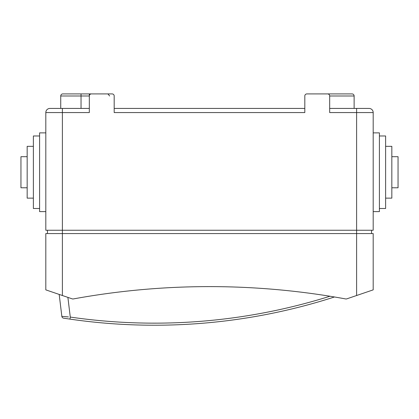 <?xml version="1.0" encoding="UTF-8"?>
<svg xmlns="http://www.w3.org/2000/svg" width="419" height="419" viewBox="0 0 419 419"><rect width="100%" height="100%" fill="white"/><g stroke="black" fill="none" stroke-linecap="round" stroke-linejoin="round"><path stroke-width="0.63" d="M391.833 156.696L398.05 156.696L398.05 187.775L391.833 187.775M385.616 146.336L391.833 146.336L391.833 198.135L385.616 198.135M379.405 135.976L385.616 135.976L385.616 208.494L379.405 208.494M373.188 132.87L379.405 132.87L379.405 211.605L373.188 211.605M373.188 129.141L373.188 230.251L45.812 230.251L45.812 112.564A4.143 4.143 0 0 1 49.955 108.421L89.326 108.421L89.326 95.988L81.04 95.988L81.04 108.421M27.167 156.696L20.95 156.696L20.95 187.775L27.167 187.775M33.384 146.336L27.167 146.336L27.167 198.135L33.384 198.135M39.596 135.976L33.384 135.976L33.384 208.494L39.596 208.494M45.812 132.87L39.596 132.87L39.596 211.605L45.812 211.605M334.477 296.977A587.799 587.799 0 0 1 69.983 319.121A587.799 587.799 0 0 0 334.477 296.977A758.343 758.343 0 0 1 345.722 298.946A758.343 758.343 0 0 0 73.278 298.946A2.074 2.074 0 0 1 72.241 298.867L53.271 292.41L59.189 294.426L61.844 316.361L68.438 316.921M365.729 292.41L356.611 295.515L365.729 292.41M371.527 233.566L371.527 230.251M47.473 233.566L47.473 230.251M345.722 298.946A2.074 2.074 0 0 0 346.759 298.867L373.188 289.869L373.188 233.566L45.812 233.566L45.812 289.869L62.389 295.515L62.389 112.564L45.812 112.564M67.894 297.39L70.277 317.073L69.983 319.121L63.583 318.157A2.074 2.074 0 0 1 61.844 316.361M81.04 93.914L81.04 95.988L60.734 95.988A2.074 2.074 0 0 1 62.803 93.914L112.119 93.914A2.074 2.074 0 0 1 114.188 95.988L114.188 112.564L304.812 112.564L304.812 95.988A2.074 2.074 0 0 1 306.881 93.914L327.6 93.914A2.074 2.074 0 0 1 329.674 95.988L329.674 112.564L356.611 112.564L356.611 108.421L369.045 108.421A4.143 4.143 0 0 1 373.188 112.564L373.188 230.251M114.188 95.988L114.188 108.421L304.812 108.421L304.812 95.988M329.674 108.421L356.611 108.421M373.188 116.707L373.188 112.564A4.143 4.143 0 0 0 369.045 108.421M91.4 93.914A2.074 2.074 0 0 0 89.326 95.988L89.326 93.914M62.389 108.421L62.389 112.564L89.326 112.564L89.326 95.988M325.945 93.914L352.054 93.914A2.074 2.074 0 0 1 354.123 95.988L354.123 108.421M306.881 93.914L311.029 93.914M356.611 295.515L356.611 112.564L373.188 112.564M70.277 317.073A585.725 585.725 0 0 0 329.963 296.238M354.123 95.988L329.674 95.988M60.734 95.988L60.734 108.421M109.631 95.988L107.971 93.956"/></g></svg>
